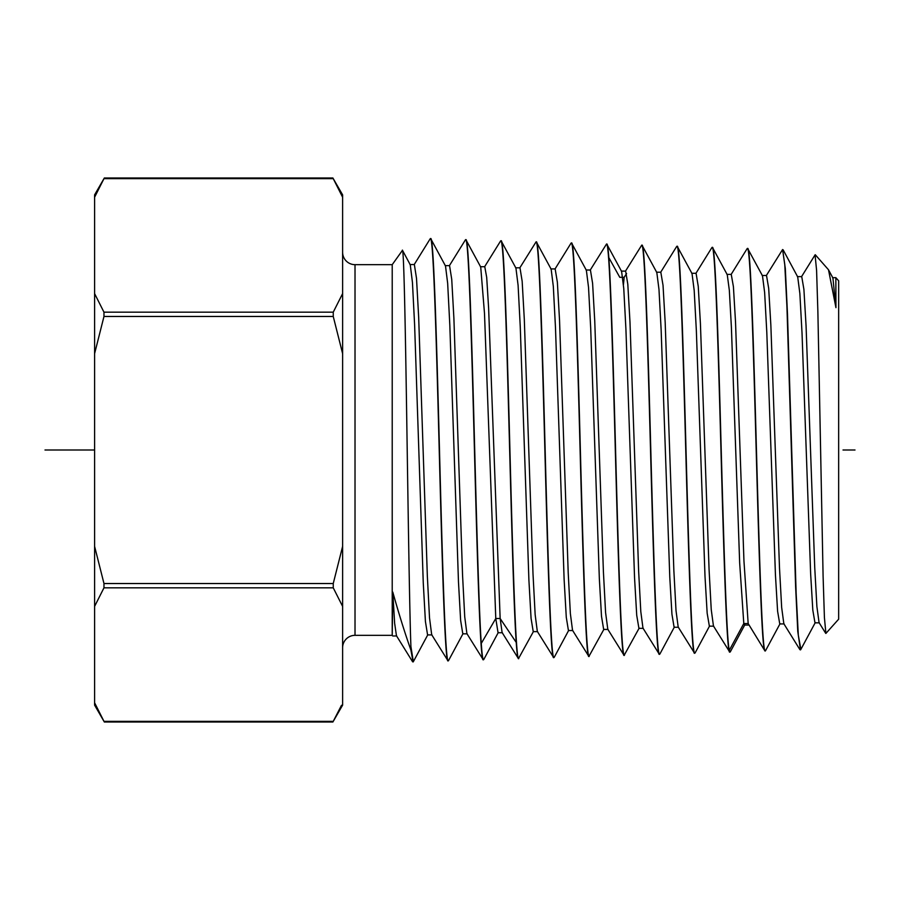 <?xml version="1.0" encoding="UTF-8"?>
<svg xmlns="http://www.w3.org/2000/svg" width="900" height="900" viewBox="0 0 900 900"><rect width="100%" height="100%" fill="white"/><g stroke="black" fill="none" stroke-linecap="round" stroke-linejoin="round"><path stroke-width="1.35" d="M96.289 193.5L94.601 197.235L94.601 194.861L104.344 177.986L332.876 177.986L342.619 194.861L342.619 197.235L333.248 178.65L103.972 178.65L100.406 185.175M103.972 178.65L94.601 197.235L94.601 702.765L95.726 705.274M342.608 197.213L342.619 293.603L333.248 312.176L333.248 316.474L342.619 353.632L342.619 546.368L333.248 583.526L333.248 587.824L342.619 606.398L342.619 705.139L332.876 722.014L104.344 722.014L94.601 705.139L94.601 702.765L103.972 721.35L333.248 721.35L341.505 705.274M94.601 353.632L103.972 316.474L103.972 312.176L94.601 293.603M94.601 606.398L103.972 587.824L103.972 583.526L94.601 546.368M342.619 353.632L342.619 293.603M342.619 606.398L342.619 546.368M342.619 647.73A12.397 12.397 180 0 1 355.016 635.332L355.016 264.668A12.397 12.397 0 0 1 342.619 252.27M355.016 264.668L392.22 264.668L392.22 635.332L392.794 592.099C398.869 613.822 404.91 633.15 410.918 650.092L410.918 646.549L413.336 661.725M355.016 635.332L392.22 635.332M392.22 264.668L402.48 250.301L410.265 264.803L412.447 282.476L414.608 324.709L423.259 582.806L425.419 621.472L427.579 634.928M402.311 250.256C403.684 246.949 405.034 309.454 406.384 395.876C407.891 492.165 409.41 607.376 410.918 646.549M800.876 649.361L798.311 635.231L796.14 593.235L787.477 313.942L785.317 268.537L782.595 249.547L766.238 275.704M765.641 650.509L764.989 651.004L748.17 623.543L764.989 651.004M730.035 652.095L729.765 652.106C726.806 654.986 723.859 556.47 720.945 449.168C718.009 341.145 715.095 244.868 712.159 247.354L712.429 247.354C715.117 245.52 717.784 325.024 720.439 421.391C723.386 528.626 726.322 638.55 729.293 650.34L730.327 651.825M747.079 248.726L747.383 248.445C750.364 245.745 753.334 345.566 756.27 453.127C758.936 550.035 761.569 638.123 764.246 649.26M765.259 650.992C762.334 653.692 759.42 559.001 756.472 450.889C753.525 342.923 750.577 245.542 747.641 248.456L747.383 248.445M641.992 245.16L641.722 245.16C644.648 242.257 647.584 340.414 650.543 450.652C653.501 560.7 656.415 657.079 659.329 654.3L659.599 654.289C656.663 657.45 653.704 558.551 650.768 448.942C647.82 339.109 644.906 242.629 641.992 245.16L656.82 272.509L658.98 289.451L661.14 329.906L669.78 577.114L671.94 614.227L674.1 627.255L678.465 627.255M639.214 628.043L624.116 655.391C621.191 658.091 618.266 560.869 615.341 450.956C612.428 341.899 609.457 241.189 606.51 244.058L590.141 270.225M625.365 271.327L641.722 245.16M695.137 652.849L694.553 653.197C691.616 656.347 688.658 557.966 685.721 448.942C682.774 339.705 679.86 243.731 676.946 246.251L677.205 246.263C680.141 243.765 683.055 340.56 685.991 449.156C688.905 557.033 691.852 656.089 694.822 653.186M603.99 629.145L588.893 656.482C585.934 659.284 582.998 559.125 580.084 449.449C577.148 339.311 574.222 240.412 571.286 242.966L571.556 242.977C574.504 240.086 577.474 341.325 580.387 450.956C583.312 561.454 586.238 659.194 589.163 656.482M624.386 655.38C621.461 658.181 618.548 561.285 615.589 450.664C612.63 339.84 609.694 241.155 606.769 244.069L606.51 244.058M554.276 657.202L553.68 657.585C550.733 660.836 547.762 559.53 544.837 448.729C541.901 337.331 538.988 239.31 536.074 241.864L536.332 241.875C539.28 239.31 542.194 338.726 545.13 449.449C548.044 559.699 550.98 660.386 553.939 657.574M533.543 631.339L518.456 658.676C517.714 658.643 516.971 653.231 516.229 642.42L500.152 618.502L488.621 308.205L486.697 277.414L484.774 266.715L480.397 266.715M519.716 268.031L536.074 241.864M483.502 659.768L483.244 659.779C480.319 662.535 477.405 563.625 474.469 451.26C471.555 339.784 468.585 236.588 465.637 239.67L465.896 239.681C468.596 237.33 471.319 322.054 474.041 425.059C476.483 516.757 478.879 609.548 481.275 643.421C482.017 654.289 482.76 659.734 483.502 659.768L483.84 659.396M500.558 241.065L500.85 240.773C503.246 239.231 505.665 304.245 508.084 392.051C510.817 491.276 513.529 605.07 516.229 642.42M518.726 658.676C515.779 661.95 512.809 560.104 509.884 448.718C506.947 336.746 504.034 238.208 501.12 240.784L500.85 240.773M448.706 660.274L448.02 660.87C445.072 663.705 442.136 562.174 439.223 449.933C436.298 337.691 433.361 235.935 430.414 238.579L430.043 239.04M448.29 660.87C445.365 663.637 442.451 564.221 439.515 451.271C436.601 339.21 433.631 235.474 430.684 238.59L430.414 238.579M413.066 661.961L410.918 650.092M825.739 633.375L819.067 622.62L816.885 606.51L814.725 567.326L806.062 325.766L803.903 289.35L801.731 276.581M783.832 623.722L781.661 607.477L779.501 568.046L770.85 325.069L768.69 288.405L766.519 275.49L762.154 275.512M800.471 649.901L797.771 631.44L795.6 586.339L786.938 306.664L784.766 264.409L782.595 249.547M815.276 254.734L828.495 269.764L835.942 307.665L835.841 277.684L838.654 280.811L838.654 619.189L825.896 633.42L824.411 617.512L823.095 576.248L817.875 311.681L816.581 270.281L815.062 254.891M779.76 623.959L777.6 611.269L775.44 574.92L766.8 332.37L764.64 292.567L762.491 275.816L747.641 248.456M727.211 274.613L712.429 247.354M713.408 625.916L729.765 652.106M709.369 626.153L707.164 613.249L705.004 576.383L696.352 330.66L694.192 290.441L692.033 273.6L677.205 246.263M660.814 272.205L663.03 285.289L665.19 322.639L673.852 570.409L676.012 610.56L678.184 627.019L694.553 653.197M621.27 271.102L625.646 271.102L627.806 284.299L629.977 321.896L638.64 571.219L640.8 611.595L642.971 628.121L659.329 654.3M607.759 629.212L624.116 655.391M638.921 628.346L636.716 615.285L634.556 577.935L625.916 329.108L623.756 288.405L621.596 271.406L606.769 244.069M537.604 631.631L533.227 631.631L531.067 618.322L528.908 580.264L520.256 326.767L518.096 285.356L515.936 268.11L501.12 240.784M498.049 632.734L495.776 618.502L500.152 618.502L502.099 632.509L518.456 658.676M608.04 629.438L603.664 629.438L601.504 616.298L599.344 578.711L590.704 328.32L588.533 287.392L586.373 270.304L571.556 242.977M555.154 268.92L557.37 282.262L559.541 320.332L568.204 572.715L570.364 613.586L572.535 630.315L588.893 656.482M515.621 267.817L519.986 267.817L522.158 281.239L524.317 319.545L532.991 573.548L535.151 614.644L537.322 631.418L553.68 657.585M551.115 269.134L536.332 241.875M481.275 643.421L495.776 618.502L484.493 313.38L480.724 267.03L465.896 239.681M466.92 633.656L483.244 659.779M445.466 265.916L430.684 238.59M431.707 634.736L448.02 660.87M691.706 273.296L696.082 273.296L698.242 286.324L700.414 323.46L709.076 569.655L711.236 609.559L713.452 626.006M731.25 274.399L733.41 286.661L735.514 321.761L743.951 560.925L748.17 623.543L743.794 623.543L729.293 650.34M727.256 274.702L729.326 290.25L731.396 327.262L739.665 562.939L743.794 623.543L744.536 625.061L748.913 625.05M835.942 307.665L832.916 277.988L828.472 269.764M819.337 622.834L814.972 622.834L812.812 610.155L810.653 573.986L802.024 333.045L799.864 293.535L797.704 276.907L783.135 249.84M551.16 269.213L553.32 286.414L555.48 327.589L564.12 579.442L566.28 617.276L568.44 630.54L572.816 630.54M467.168 633.825L462.791 633.825L460.631 620.381L458.471 581.861L449.82 325.159L447.66 283.286L445.489 265.905M466.897 633.623L464.726 616.793L462.566 575.314L453.892 318.229L451.733 279.338L449.561 265.624L445.185 265.635M431.685 634.725L429.514 617.827L427.343 576.135L418.68 317.509L416.509 278.359L414.349 264.521L409.973 264.555M396.461 635.816L394.627 623.16L392.794 592.099M586.058 270.011L590.423 270.011L592.594 283.275L594.754 321.109L603.416 571.995L605.587 612.607L607.804 629.291M623.452 284.535L624.161 277.324L626.569 273.566M855 450L843.019 450M94.601 450L45 450M333.248 316.474L103.972 316.474M333.248 312.176L103.972 312.176M333.248 587.824L103.972 587.824M333.248 583.526L103.972 583.526M608.805 257.58L619.785 277.324L624.161 277.324M801.45 276.829L815.13 254.79M783.844 623.734L799.942 649.688M832.567 277.706L835.83 277.661M676.688 246.454L660.577 272.43M711.911 247.545L695.801 273.521M747.124 248.659L731.014 274.635M638.887 628.346L643.252 628.346M656.494 272.205L660.859 272.205M709.324 626.153L713.689 626.153M726.93 274.399L731.295 274.399M797.366 276.626L801.731 276.626M779.76 623.925L784.125 623.925M800.741 649.62L815.299 622.541M765.529 650.711L780.086 623.644M730.316 651.825L744.851 624.769M695.104 652.916L709.65 625.849M659.88 654.019L674.426 626.94M554.22 657.315L568.766 630.236M483.772 659.509L498.33 632.43M463.095 633.51L448.537 660.577M427.86 634.68L413.303 661.759M431.955 634.905L427.579 634.905M396.743 635.974L392.704 635.974M430.2 238.781L414.101 264.735M412.594 661.748L396.495 635.805M465.412 239.861L449.314 265.804M500.614 240.953L484.526 266.884M554.929 269.145L571.039 243.169M498.004 632.734L502.38 632.734M550.834 268.92L555.21 268.92"/></g></svg>
